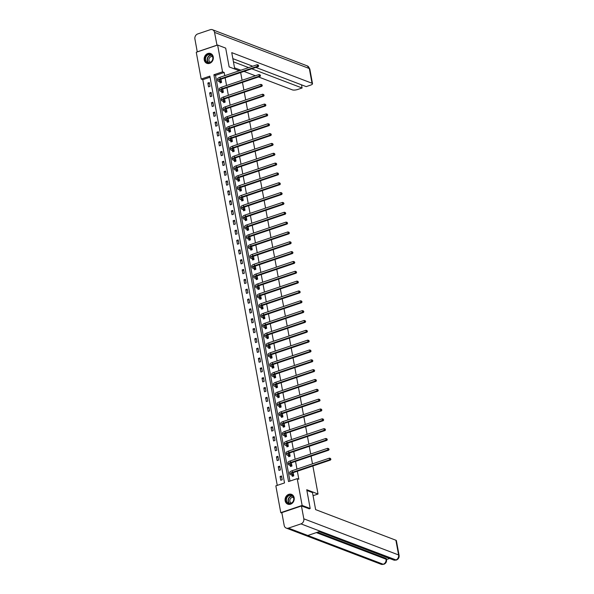 <?xml version="1.0" encoding="UTF-8"?>
<svg xmlns="http://www.w3.org/2000/svg" width="594" height="594" viewBox="0 0 594 594"><rect width="100%" height="100%" fill="white"/><g stroke="black" fill="none" stroke-linecap="round" stroke-linejoin="round"><path stroke-width="0.89" d="M213.246 56.905A5.235 4.492 110.9 0 1 211.613 62.095A5.235 4.492 110.9 0 1 206.875 63.32A5.235 4.492 110.9 0 1 204.239 59.949A5.235 4.492 110.9 0 1 205.873 54.752A5.235 4.492 110.9 0 1 210.61 53.534A5.235 4.492 110.9 0 1 213.246 56.905M294.156 497.75A5.235 4.492 110.9 0 1 292.523 502.94A5.235 4.492 110.9 0 1 287.786 504.158A5.235 4.492 110.9 0 1 285.15 500.787A5.235 4.492 110.9 0 1 286.783 495.596A5.235 4.492 110.9 0 1 291.52 494.371A5.235 4.492 110.9 0 1 294.156 497.75M281.912 513.09L280.769 512.652L275.846 485.855L284.511 482.929L209.845 76.129L201.188 79.054L196.265 52.257L217.634 45.047L222.55 71.837L213.892 74.762L288.55 481.563L297.208 478.638L302.131 505.435L280.769 512.652M210.046 77.22L202.799 79.67L277.257 485.372M202.799 79.67L201.188 79.054M240.667 72.55L242.085 80.264M242.471 82.38L243.889 90.095M244.275 92.219L245.693 99.933M246.087 102.057L247.498 109.771M247.891 111.887L249.302 119.602M249.695 121.725L251.114 129.44M251.5 131.564L252.918 139.278M253.304 141.402L254.722 149.109M255.108 151.232L256.526 158.947M256.912 161.071L258.331 168.785M258.717 170.909L260.135 178.616M260.528 180.739L261.939 188.454M262.333 190.577L263.743 198.292M264.137 200.416L265.555 208.123M265.941 210.246L267.359 217.961M267.746 220.084L269.164 227.799M269.55 229.923L270.968 237.637M271.354 239.753L272.772 247.468M273.158 249.591L274.577 257.306M274.97 259.43L276.381 267.144M276.774 269.26L278.185 276.975M278.579 279.098L279.997 286.813M280.383 288.936L281.801 296.651M282.187 298.767L283.605 306.482M283.991 308.605L285.41 316.32M285.796 318.443L287.214 326.158M287.6 328.274L289.018 335.989M289.412 338.112L290.822 345.827M291.216 347.95L292.627 355.665M293.02 357.781L294.438 365.496M294.824 367.619L296.243 375.334M296.629 377.457L298.047 385.172M298.433 387.288L299.851 395.003M300.237 397.126L301.655 404.841M302.042 406.964L303.46 414.679M303.853 416.802L305.264 424.51M305.658 426.633L307.068 434.348M307.462 436.471L308.88 444.186M309.266 446.309L310.684 454.016M311.07 456.14L312.489 463.855M312.875 465.978L318.02 494.022L313.06 495.693M282.209 479.774L281.511 475.987L280.071 476.477L280.769 480.264L282.209 479.774M280.405 469.936L279.707 466.156L278.267 466.639L278.957 470.426L280.405 469.936M278.601 460.105L277.903 456.318L276.462 456.808L277.153 460.588L278.601 460.105M276.797 450.267L276.099 446.48L274.658 446.97L275.349 450.757L276.797 450.267M274.985 440.429L274.294 436.649L272.854 437.132L273.544 440.919L274.985 440.429M273.181 430.598L272.49 426.811L271.042 427.301L271.74 431.081L273.181 430.598M271.376 420.76L270.686 416.973L269.238 417.463L269.936 421.25L271.376 420.76M269.572 410.922L268.882 407.142L267.434 407.625L268.132 411.412L269.572 410.922M267.768 401.091L267.07 397.304L265.629 397.794L266.327 401.574L267.768 401.091M265.964 391.253L265.266 387.466L263.825 387.956L264.516 391.743L265.964 391.253M264.159 381.415L263.461 377.636L262.021 378.118L262.711 381.905L264.159 381.415M262.355 371.584L261.657 367.797L260.217 368.287L260.907 372.067L262.355 371.584M260.543 361.746L259.853 357.959L258.412 358.449L259.103 362.229L260.543 361.746M258.739 351.908L258.048 348.129L256.601 348.611L257.299 352.398L258.739 351.908M256.935 342.07L256.244 338.29L254.796 338.78L255.494 342.56L256.935 342.07M255.13 332.239L254.44 328.452L252.992 328.942L253.69 332.722L255.13 332.239M253.326 322.401L252.628 318.622L251.188 319.104L251.886 322.891L253.326 322.401M251.522 312.563L250.824 308.783L249.383 309.274L250.074 313.053L251.522 312.563M249.718 302.732L249.02 298.945L247.579 299.435L248.27 303.215L249.718 302.732M247.913 292.894L247.215 289.115L245.775 289.597L246.465 293.384L247.913 292.894M246.102 283.056L245.411 279.277L243.971 279.767L244.661 283.546L246.102 283.056M244.297 273.225L243.607 269.438L242.159 269.928L242.857 273.708L244.297 273.225M242.493 263.387L241.803 259.608L240.355 260.09L241.053 263.877L242.493 263.387M240.689 253.549L239.998 249.77L238.55 250.26L239.248 254.039L240.689 253.549M238.885 243.718L238.187 239.931L236.746 240.422L237.444 244.201L238.885 243.718M237.08 233.88L236.382 230.101L234.942 230.583L235.632 234.37L237.08 233.88M235.276 224.042L234.578 220.263L233.138 220.745L233.828 224.532L235.276 224.042M233.472 214.211L232.774 210.424L231.333 210.915L232.024 214.694L233.472 214.211M231.66 204.373L230.969 200.586L229.529 201.076L230.22 204.863L231.66 204.373M229.856 194.535L229.165 190.756L227.717 191.238L228.415 195.025L229.856 194.535M228.051 184.704L227.361 180.918L225.913 181.408L226.611 185.187L228.051 184.704M226.247 174.866L225.557 171.079L224.109 171.569L224.807 175.356L226.247 174.866M224.443 165.028L223.745 161.249L222.304 161.731L223.002 165.518L224.443 165.028M222.639 155.197L221.941 151.411L220.5 151.901L221.191 155.68L222.639 155.197M220.834 145.359L220.136 141.572L218.696 142.063L219.386 145.849L220.834 145.359M219.03 135.521L218.332 131.742L216.892 132.224L217.582 136.011L219.03 135.521M217.226 125.69L216.528 121.904L215.087 122.394L215.778 126.173L217.226 125.69M215.414 115.852L214.724 112.066L213.276 112.556L213.974 116.342L215.414 115.852M213.61 106.014L212.919 102.235L211.471 102.717L212.169 106.504L213.61 106.014M211.806 96.176L211.115 92.397L209.667 92.887L210.365 96.666L211.806 96.176M210.001 86.345L209.303 82.559L207.863 83.049L208.561 86.828L210.001 86.345M297.208 478.638L298.819 479.254L297.349 471.22M296.955 469.104L295.545 461.389M295.151 459.266L293.74 451.551M293.347 449.428L291.936 441.713M291.543 439.59L290.124 431.883M289.738 429.759L288.32 422.044M287.934 419.921L286.516 412.206M286.13 410.083L284.712 402.376M284.326 400.252L282.907 392.537M282.514 390.414L281.103 382.699M280.71 380.576L279.299 372.869M278.905 370.745L277.495 363.031M277.101 360.907L275.683 353.192M275.297 351.069L273.879 343.362M273.492 341.238L272.074 333.524M271.688 331.4L270.27 323.685M269.884 321.562L268.466 313.847M268.072 311.731L266.661 304.017M266.268 301.893L264.857 294.178M264.464 292.055L263.053 284.34M262.659 282.224L261.241 274.51M260.855 272.386L259.437 264.672M259.051 262.548L257.633 254.833M257.247 252.717L255.828 245.003M255.442 242.879L254.024 235.165M253.631 233.041L252.22 225.326M251.826 223.21L250.416 215.496M250.022 213.372L248.611 205.658M248.218 203.534L246.8 195.82M246.413 193.703L244.995 185.989M244.609 183.865L243.191 176.151M242.805 174.027L241.387 166.313M241.001 164.189L239.582 156.482M239.196 154.358L237.778 146.644M237.385 144.52L235.974 136.806M235.58 134.682L234.17 126.975M233.776 124.851L232.358 117.137M231.972 115.013L230.554 107.299M230.168 105.175L228.749 97.468M228.363 95.344L226.945 87.63M226.559 85.506L225.141 77.792M224.755 75.668L224.161 72.453L215.503 75.379L289.961 481.088M292.122 475.334L292.315 476.358L293.755 475.876L293.161 472.638M290.317 465.503L290.511 466.528L291.951 466.038L291.357 462.8M288.513 455.665L288.706 456.689L290.147 456.199L289.553 452.97M286.709 445.827L286.895 446.851L288.342 446.369L287.748 443.131M284.905 435.996L285.09 437.021L286.538 436.531L285.944 433.293M283.1 426.158L283.286 427.183L284.734 426.692L284.14 423.463M281.296 416.32L281.482 417.344L282.922 416.862L282.328 413.624M279.492 406.489L279.677 407.514L281.118 407.024L280.524 403.786M277.68 396.651L277.873 397.676L279.314 397.186L278.72 393.948M275.876 386.813L276.069 387.837L277.509 387.355L276.915 384.118M274.072 376.982L274.265 378.007L275.705 377.517L275.111 374.279M272.267 367.144L272.453 368.169L273.901 367.679L273.307 364.441M270.463 357.306L270.649 358.331L272.097 357.84L271.503 354.611M268.659 347.475L268.844 348.492L270.292 348.01L269.698 344.772M266.854 337.637L267.04 338.662L268.481 338.172L267.887 334.934M265.05 327.799L265.236 328.824L266.676 328.334L266.082 325.104M263.239 317.968L263.432 318.985L264.872 318.503L264.278 315.266M261.434 308.13L261.627 309.155L263.068 308.665L262.474 305.427M259.63 298.292L259.823 299.317L261.263 298.827L260.669 295.597M257.826 288.461L258.011 289.478L259.459 288.996L258.865 285.759M256.021 278.623L256.207 279.648L257.655 279.158L257.061 275.92M254.217 268.785L254.403 269.81L255.851 269.32L255.257 266.09M252.413 258.954L252.599 259.972L254.039 259.489L253.445 256.252M250.609 249.116L250.794 250.141L252.235 249.651L251.641 246.413M248.797 239.278L248.99 240.303L250.43 239.813L249.836 236.583M246.993 229.447L247.186 230.465L248.626 229.982L248.032 226.745M245.188 219.609L245.381 220.634L246.822 220.144L246.228 216.907M243.384 209.771L243.57 210.796L245.018 210.306L244.424 207.076M241.58 199.933L241.765 200.958L243.213 200.475L242.619 197.238M239.776 190.102L239.961 191.127L241.409 190.637L240.815 187.4M237.971 180.264L238.157 181.289L239.597 180.799L239.003 177.569M236.167 170.426L236.353 171.451L237.793 170.968L237.199 167.731M234.363 160.595L234.548 161.62L235.989 161.13L235.395 157.893M232.551 150.757L232.744 151.782L234.184 151.292L233.591 148.062M230.747 140.919L230.94 141.944L232.38 141.461L231.786 138.224M228.942 131.088L229.128 132.113L230.576 131.623L229.982 128.386M227.138 121.25L227.324 122.275L228.772 121.785L228.178 118.548M225.334 111.412L225.52 112.437L226.967 111.954L226.373 108.717M223.53 101.581L223.715 102.606L225.156 102.116L224.562 98.879M221.725 91.743L221.911 92.768L223.351 92.278L222.757 89.041M219.921 81.905L220.107 82.93L221.547 82.44L220.953 79.21M318.02 494.022L306.742 489.716L310.187 508.509L309.08 508.88M310.187 508.509L302.131 505.435M239.263 70.768L229.136 66.907L225.69 48.121L217.634 45.047M224.161 72.453L222.55 71.837M215.503 75.379L213.892 74.762M281.719 477.108L280.071 476.477M279.915 467.27L278.267 466.639M278.111 457.432L276.462 456.808M276.307 447.601L274.658 446.97M274.502 437.763L272.854 437.132M272.691 427.925L271.042 427.301M270.886 418.094L269.238 417.463M269.082 408.256L267.434 407.625M267.278 398.418L265.629 397.794M265.473 388.587L263.825 387.956M263.669 378.749L262.021 378.118M261.865 368.911L260.217 368.287M260.061 359.08L258.412 358.449M258.249 349.242L256.601 348.611M256.445 339.404L254.796 338.78M254.64 329.573L252.992 328.942M252.836 319.735L251.188 319.104M251.032 309.897L249.383 309.274M249.228 300.067L247.579 299.435M247.423 290.228L245.775 289.597M245.619 280.39L243.971 279.767M243.807 270.56L242.159 269.928M242.003 260.721L240.355 260.09M240.199 250.883L238.55 250.26M238.394 241.053L236.746 240.422M236.59 231.214L234.942 230.583M234.786 221.376L233.138 220.745M232.982 211.538L231.333 210.915M231.177 201.708L229.529 201.076M229.366 191.869L227.717 191.238M227.561 182.031L225.913 181.408M225.757 172.201L224.109 171.569M223.953 162.362L222.304 161.731M222.149 152.524L220.5 151.901M220.344 142.694L218.696 142.063M218.54 132.856L216.892 132.224M216.736 123.017L215.087 122.394M214.924 113.187L213.276 112.556M213.12 103.349L211.471 102.717M211.316 93.51L209.667 92.887M209.511 83.68L207.863 83.049M293.25 473.114L292.515 472.906M293.451 474.732L292.018 474.183A3.356 0.995 -10.4 0 1 291.602 473.812A3.356 0.995 -10.4 0 1 293.288 472.594L330.502 460.023L329.7 459.719L292.486 472.289A5.034 1.492 169.6 0 0 289.954 474.116A5.034 1.492 169.6 0 0 290.57 474.673L292.01 475.222L293.57 474.851M292.924 476.158L292.01 475.222M330.606 459.08L330.487 458.449L330.606 459.08L329.7 459.719L329.41 458.137L292.196 470.708A5.034 1.492 169.6 0 0 289.664 472.542L289.954 474.116M329.41 458.137L330.487 458.449M330.925 459.207L330.502 460.023M292.894 496.101A4.529 3.891 110.9 0 1 292.538 502.39A4.529 3.891 110.9 0 1 286.924 502.635A4.529 3.891 110.9 0 1 287.288 496.339A4.529 3.891 110.9 0 1 292.894 496.101M287.31 502.45A4.195 3.601 -69.1 0 0 288.58 503.348A4.195 3.601 -69.1 0 0 293.035 501.522A4.195 3.601 -69.1 0 0 292.835 496.398A4.195 3.601 -69.1 0 0 291.565 495.507A4.195 3.601 -69.1 0 0 287.11 497.334A4.195 3.601 -69.1 0 0 287.31 502.45M293.495 497.534A2.985 2.562 -69.1 0 0 293.488 497.534A2.985 2.562 -69.1 0 0 290.317 498.834A2.985 2.562 -69.1 0 0 290.459 502.479A2.985 2.562 -69.1 0 0 291.364 503.118A2.985 2.562 -69.1 0 0 291.372 503.118M292.07 494.639A5.205 4.462 -69.1 0 0 291.765 494.505A5.205 4.462 -69.1 0 0 286.234 496.77A5.205 4.462 -69.1 0 0 286.486 503.118A5.205 4.462 -69.1 0 0 288.06 504.224A5.205 4.462 -69.1 0 0 288.372 504.328M211.984 55.257A4.529 3.891 110.9 0 1 211.627 61.553A4.529 3.891 110.9 0 1 206.014 61.791A4.529 3.891 110.9 0 1 206.378 55.494A4.529 3.891 110.9 0 1 211.984 55.257M206.4 61.613A4.195 3.601 -69.1 0 0 207.67 62.504A4.195 3.601 -69.1 0 0 212.125 60.677A4.195 3.601 -69.1 0 0 211.924 55.561A4.195 3.601 -69.1 0 0 210.655 54.663A4.195 3.601 -69.1 0 0 206.2 56.497A4.195 3.601 -69.1 0 0 206.4 61.613M212.585 56.697A2.985 2.562 -69.1 0 0 212.578 56.69A2.985 2.562 -69.1 0 0 209.407 57.997A2.985 2.562 -69.1 0 0 209.548 61.635A2.985 2.562 -69.1 0 0 210.454 62.273A2.985 2.562 -69.1 0 0 210.462 62.273M211.16 53.794A5.205 4.462 -69.1 0 0 210.855 53.66A5.205 4.462 -69.1 0 0 205.324 55.933A5.205 4.462 -69.1 0 0 205.576 62.273A5.205 4.462 -69.1 0 0 207.15 63.387A5.205 4.462 -69.1 0 0 207.462 63.491M306.875 490.451L312.496 492.597L315.622 509.615L395.894 540.236A4.024 1.195 -10.4 0 1 396.391 540.681L399.094 555.397A4.024 1.195 -10.4 0 0 398.596 554.959L395.894 540.236M288.446 528.118L307.789 535.491L320.315 531.259L300.972 523.886L288.446 528.118A4.128 3.542 -69.1 0 1 286.263 528.096A4.128 3.542 -69.1 0 1 284.184 525.438L281.831 512.607L301.455 505.977L309.318 508.798M300.972 523.886A4.128 3.542 -69.1 0 0 303.816 518.807L301.455 505.977M386.516 559.526L389.605 558.479M317.426 532.239L385.885 558.345A4.024 1.195 -10.4 0 1 386.382 558.791L386.538 559.645L386.041 559.199L385.885 558.345M320.315 531.259L396.354 560.068L393.607 560.001A4.128 3.542 -69.1 0 0 395.76 560.031A4.128 3.542 -69.1 0 0 398.596 554.959L303.816 518.807M316.327 532.61L386.041 559.199A4.128 3.542 -69.1 0 1 383.227 564.263L381.044 564.248A4.128 3.542 -69.1 0 0 383.227 564.263L307.789 535.491M234.756 69.053L231.749 52.636L312.021 83.249L309.318 68.533L214.538 32.38L217.01 45.255M234.533 67.813L240.86 70.226M243.993 71.421L255.383 75.765M258.516 76.96L292.389 89.88A4.024 1.195 169.6 0 0 297.787 89.449L302.094 87.994L251.759 68.8M233.427 61.806L248.626 67.605M214.538 32.38A4.128 3.542 -69.1 0 0 212.459 29.722A4.128 3.542 -69.1 0 0 210.276 29.7L197.743 33.932A4.128 3.542 -69.1 0 0 194.906 39.011L197.26 51.841L216.892 45.211M255.858 67.419L306.192 86.613L310.491 85.157A4.024 1.195 169.6 0 0 312.518 83.695A4.024 1.195 169.6 0 0 312.021 83.249M301.507 84.831L302.094 87.994M252.725 66.224L232.848 58.635M291.446 463.275L290.711 463.068M291.647 464.894L290.214 464.345A3.356 0.995 -10.4 0 1 289.798 463.981A3.356 0.995 -10.4 0 1 291.483 462.756L328.697 450.185L327.888 449.881L290.681 462.451A5.034 1.492 169.6 0 0 288.142 464.278A5.034 1.492 169.6 0 0 288.766 464.835L290.206 465.384L291.765 465.013M291.119 466.32L290.206 465.384M328.794 449.25L328.682 448.619L328.794 449.25L327.888 449.881L327.598 448.307L290.392 460.877A5.034 1.492 169.6 0 0 287.86 462.704L288.142 464.278M327.598 448.307L328.682 448.619M329.121 449.368L328.697 450.185M289.642 453.445L288.907 453.237M289.842 455.056L288.409 454.514A3.356 0.995 -10.4 0 1 287.993 454.143A3.356 0.995 -10.4 0 1 289.679 452.925L326.893 440.354L326.084 440.043L288.877 452.613A5.034 1.492 169.6 0 0 286.338 454.447A5.034 1.492 169.6 0 0 286.961 454.997L288.402 455.546L289.961 455.175M289.315 456.482L288.402 455.546M326.99 439.411L326.878 438.78L326.99 439.411L326.084 440.043L325.794 438.469L288.587 451.039A5.034 1.492 169.6 0 0 286.048 452.866L286.338 454.447M325.794 438.469L326.878 438.78M327.316 439.53L326.893 440.354M287.838 443.607L287.095 443.399M288.038 445.225L286.598 444.676A3.356 0.995 -10.4 0 1 286.189 444.305A3.356 0.995 -10.4 0 1 287.875 443.087L325.089 430.516L324.279 430.212L287.073 442.775A5.034 1.492 169.6 0 0 284.533 444.609A5.034 1.492 169.6 0 0 285.157 445.166L286.59 445.708L288.149 445.344M287.511 446.643L286.59 445.708M325.185 429.573L325.074 428.942L325.185 429.573L324.279 430.212L323.99 428.63L286.783 441.201A5.034 1.492 169.6 0 0 284.244 443.035L284.533 444.609M323.99 428.63L325.074 428.942M325.512 429.7L325.089 430.516M286.026 433.769L285.291 433.561M286.234 435.387L284.793 434.838A3.356 0.995 -10.4 0 1 284.377 434.474A3.356 0.995 -10.4 0 1 286.07 433.249L323.284 420.678L322.475 420.374L285.261 432.944A5.034 1.492 169.6 0 0 282.729 434.771A5.034 1.492 169.6 0 0 283.353 435.328L284.786 435.877L286.345 435.506M285.707 436.813L284.786 435.877M323.381 419.743L323.262 419.112L323.381 419.743L322.475 420.374L322.186 418.8L284.972 431.37A5.034 1.492 169.6 0 0 282.44 433.197L282.729 434.771M322.186 418.8L323.262 419.112M323.7 419.861L323.284 420.678M284.222 423.938L283.487 423.73M284.429 425.549L282.989 425.007A3.356 0.995 -10.4 0 1 282.573 424.636A3.356 0.995 -10.4 0 1 284.266 423.418L321.473 410.848L320.671 410.536L283.457 423.106A5.034 1.492 169.6 0 0 280.925 424.94A5.034 1.492 169.6 0 0 281.549 425.49L282.982 426.039L284.541 425.668M283.895 426.975L282.982 426.039M321.577 409.905L321.458 409.273L321.577 409.905L320.671 410.536L320.381 408.962L283.167 421.532A5.034 1.492 169.6 0 0 280.635 423.359L280.925 424.94M320.381 408.962L321.458 409.273M321.896 410.023L321.473 410.848M282.417 414.1L281.682 413.892M282.625 415.718L281.185 415.169A3.356 0.995 -10.4 0 1 280.769 414.798A3.356 0.995 -10.4 0 1 282.462 413.58L319.669 401.009L318.867 400.705L281.653 413.268A5.034 1.492 169.6 0 0 279.121 415.102A5.034 1.492 169.6 0 0 279.744 415.659L281.177 416.201L282.737 415.837M282.091 417.137L281.177 416.201M319.772 400.066L319.654 399.435L319.772 400.066L318.867 400.705L318.577 399.123L281.363 411.694A5.034 1.492 169.6 0 0 278.831 413.528L279.121 415.102M318.577 399.123L319.654 399.435M320.092 400.193L319.669 401.009M280.613 404.262L279.878 404.054M280.814 405.88L279.38 405.331A3.356 0.995 -10.4 0 1 278.965 404.967A3.356 0.995 -10.4 0 1 280.658 403.742L317.864 391.171L317.062 390.867L279.848 403.437A5.034 1.492 169.6 0 0 277.316 405.264A5.034 1.492 169.6 0 0 277.94 405.821L279.373 406.37L280.932 405.999M280.286 407.306L279.373 406.37M317.968 390.228L317.849 389.605L317.968 390.228L317.062 390.867L316.773 389.293L279.559 401.856A5.034 1.492 169.6 0 0 277.027 403.69L277.316 405.264M316.773 389.293L317.849 389.605M318.287 390.355L317.864 391.171M278.809 394.431L278.074 394.223M279.009 396.042L277.576 395.5A3.356 0.995 -10.4 0 1 277.16 395.129A3.356 0.995 -10.4 0 1 278.846 393.904L316.06 381.341L315.258 381.029L278.044 393.599A5.034 1.492 169.6 0 0 275.512 395.433A5.034 1.492 169.6 0 0 276.128 395.983L277.569 396.532L279.128 396.161M278.482 397.468L277.569 396.532M316.164 380.398L316.045 379.766L316.164 380.398L315.258 381.029L314.969 379.455L277.754 392.025A5.034 1.492 169.6 0 0 275.222 393.852L275.512 395.433M314.969 379.455L316.045 379.766M316.483 380.516L316.06 381.341M277.004 384.593L276.269 384.385M277.205 386.211L275.772 385.662A3.356 0.995 -10.4 0 1 275.356 385.291A3.356 0.995 -10.4 0 1 277.042 384.073L314.256 371.502L313.446 371.198L276.24 383.761A5.034 1.492 169.6 0 0 273.7 385.595A5.034 1.492 169.6 0 0 274.324 386.152L275.764 386.694L277.324 386.33M276.678 387.63L275.764 386.694M314.352 370.559L314.241 369.928L314.352 370.559L313.446 371.198L313.157 369.617L275.95 382.187A5.034 1.492 169.6 0 0 273.418 384.021L273.7 385.595M313.157 369.617L314.241 369.928M314.679 370.686L314.256 371.502M275.2 374.755L274.465 374.547M275.401 376.373L273.968 375.824A3.356 0.995 -10.4 0 1 273.552 375.46A3.356 0.995 -10.4 0 1 275.237 374.235L312.451 361.664L311.642 361.36L274.435 373.93A5.034 1.492 169.6 0 0 271.896 375.757A5.034 1.492 169.6 0 0 272.52 376.314L273.96 376.863L275.519 376.492M274.874 377.799L273.96 376.863M312.548 360.721L312.437 360.098L312.548 360.721L311.642 361.36L311.353 359.786L274.146 372.349A5.034 1.492 169.6 0 0 271.607 374.183L271.896 375.757M311.353 359.786L312.437 360.098M312.875 360.848L312.451 361.664M273.396 364.924L272.653 364.716M273.596 366.535L272.156 365.993A3.356 0.995 -10.4 0 1 271.748 365.622A3.356 0.995 -10.4 0 1 273.433 364.397L310.647 351.834L309.838 351.522L272.631 364.092A5.034 1.492 169.6 0 0 270.092 365.926A5.034 1.492 169.6 0 0 270.716 366.476L272.156 367.025L273.715 366.654M273.069 367.961L272.156 367.025M310.744 350.891L310.632 350.26L310.744 350.891L309.838 351.522L309.548 349.948L272.342 362.518A5.034 1.492 169.6 0 0 269.802 364.345L270.092 365.926M309.548 349.948L310.632 350.26M311.07 351.009L310.647 351.834M271.584 355.086L270.849 354.878M271.792 356.704L270.352 356.155A3.356 0.995 -10.4 0 1 269.936 355.784A3.356 0.995 -10.4 0 1 271.629 354.566L308.843 341.996L308.034 341.684L270.819 354.254A5.034 1.492 169.6 0 0 268.288 356.088A5.034 1.492 169.6 0 0 268.911 356.645L270.344 357.187L271.904 356.823M271.265 358.123L270.344 357.187M308.939 341.053L308.821 340.421L308.939 341.053L308.034 341.684L307.744 340.11L270.53 352.68A5.034 1.492 169.6 0 0 267.998 354.514L268.288 356.088M307.744 340.11L308.821 340.421M309.259 341.179L308.843 341.996M269.78 345.248L269.045 345.04M269.988 346.866L268.547 346.317A3.356 0.995 -10.4 0 1 268.132 345.946A3.356 0.995 -10.4 0 1 269.825 344.728L307.031 332.157L306.229 331.853L269.015 344.423A5.034 1.492 169.6 0 0 266.483 346.25A5.034 1.492 169.6 0 0 267.107 346.807L268.54 347.356L270.099 346.985M269.453 348.292L268.54 347.356M307.135 331.214L307.016 330.583L307.135 331.214L306.229 331.853L305.94 330.279L268.726 342.842A5.034 1.492 169.6 0 0 266.194 344.676L266.483 346.25M305.94 330.279L307.016 330.583M307.454 331.341L307.031 332.157M267.976 335.41L267.241 335.209M268.184 337.028L266.743 336.486A3.356 0.995 -10.4 0 1 266.327 336.115A3.356 0.995 -10.4 0 1 268.02 334.89L305.227 322.327L304.425 322.015L267.211 334.585A5.034 1.492 169.6 0 0 264.679 336.419A5.034 1.492 169.6 0 0 265.303 336.969L266.736 337.518L268.295 337.147M267.649 338.454L266.736 337.518M305.331 321.384L305.212 320.753L305.331 321.384L304.425 322.015L304.135 320.441L266.921 333.011A5.034 1.492 169.6 0 0 264.389 334.838L264.679 336.419M304.135 320.441L305.212 320.753M305.65 321.502L305.227 322.327M266.171 325.579L265.436 325.371M266.372 327.197L264.939 326.648A3.356 0.995 -10.4 0 1 264.523 326.277A3.356 0.995 -10.4 0 1 266.216 325.059L303.423 312.489L302.621 312.177L265.407 324.747A5.034 1.492 169.6 0 0 262.875 326.581A5.034 1.492 169.6 0 0 263.498 327.138L264.931 327.68L266.491 327.316M265.845 328.616L264.931 327.68M303.527 311.546L303.408 310.914L303.527 311.546L302.621 312.177L302.331 310.603L265.117 323.173A5.034 1.492 169.6 0 0 262.585 325.007L262.875 326.581M302.331 310.603L303.408 310.914M303.846 311.672L303.423 312.489M264.367 315.741L263.632 315.533M264.568 317.359L263.135 316.81A3.356 0.995 -10.4 0 1 262.719 316.439A3.356 0.995 -10.4 0 1 264.404 315.221L301.618 302.65L300.816 302.346L263.602 314.917A5.034 1.492 169.6 0 0 261.07 316.743A5.034 1.492 169.6 0 0 261.687 317.3L263.127 317.849L264.686 317.478M264.04 318.785L263.127 317.849M301.722 301.707L301.603 301.076L301.722 301.707L300.816 302.346L300.527 300.764L263.313 313.335A5.034 1.492 169.6 0 0 260.781 315.169L261.07 316.743M300.527 300.764L301.603 301.076M302.042 301.834L301.618 302.65M262.563 305.903L261.828 305.702M262.763 307.521L261.33 306.979A3.356 0.995 -10.4 0 1 260.914 306.608A3.356 0.995 -10.4 0 1 262.6 305.383L299.814 292.82L299.005 292.508L261.798 305.078A5.034 1.492 169.6 0 0 259.266 306.912A5.034 1.492 169.6 0 0 259.882 307.462L261.323 308.011L262.882 307.64M262.236 308.947L261.323 308.011M299.911 291.877L299.799 291.246L299.911 291.877L299.005 292.508L298.715 290.934L261.509 303.504A5.034 1.492 169.6 0 0 258.977 305.331L259.266 306.912M298.715 290.934L299.799 291.246M300.237 291.996L299.814 292.82M260.759 296.072L260.024 295.864M260.959 297.691L259.526 297.141A3.356 0.995 -10.4 0 1 259.11 296.77A3.356 0.995 -10.4 0 1 260.796 295.552L298.01 282.982L297.2 282.67L259.994 295.24A5.034 1.492 169.6 0 0 257.454 297.074A5.034 1.492 169.6 0 0 258.078 297.624L259.519 298.173L261.078 297.809M260.432 299.109L259.519 298.173M298.106 282.039L297.995 281.408L298.106 282.039L297.2 282.67L296.911 281.096L259.704 293.666A5.034 1.492 169.6 0 0 257.165 295.5L257.454 297.074M296.911 281.096L297.995 281.408M298.433 282.165L298.01 282.982M258.954 286.234L258.212 286.026M259.155 287.852L257.714 287.303A3.356 0.995 -10.4 0 1 257.306 286.932A3.356 0.995 -10.4 0 1 258.991 285.714L296.206 273.143L295.396 272.839L258.19 285.41A5.034 1.492 169.6 0 0 255.65 287.236A5.034 1.492 169.6 0 0 256.274 287.793L257.714 288.342L259.274 287.971M258.628 289.278L257.714 288.342M296.302 272.201L296.191 271.569L296.302 272.201L295.396 272.839L295.107 271.258L257.9 283.828A5.034 1.492 169.6 0 0 255.361 285.662L255.65 287.236M295.107 271.258L296.191 271.569M296.629 272.327L296.206 273.143M257.143 276.396L256.408 276.195M257.351 278.014L255.91 277.465A3.356 0.995 -10.4 0 1 255.494 277.101A3.356 0.995 -10.4 0 1 257.187 275.876L294.401 263.305L293.592 263.001L256.378 275.571A5.034 1.492 169.6 0 0 253.846 277.405A5.034 1.492 169.6 0 0 254.47 277.955L255.903 278.504L257.462 278.133M256.823 279.44L255.903 278.504M294.498 262.37L294.379 261.739L294.498 262.37L293.592 263.001L293.302 261.427L256.088 273.997A5.034 1.492 169.6 0 0 253.556 275.824L253.846 277.405M293.302 261.427L294.379 261.739M294.817 262.489L294.401 263.305M255.338 266.565L254.603 266.357M255.546 268.184L254.106 267.634A3.356 0.995 -10.4 0 1 253.69 267.263A3.356 0.995 -10.4 0 1 255.383 266.045L292.59 253.475L291.788 253.163L254.574 265.733A5.034 1.492 169.6 0 0 252.042 267.567A5.034 1.492 169.6 0 0 252.665 268.117L254.098 268.666L255.658 268.302M255.012 269.602L254.098 268.666M292.694 252.532L292.575 251.901L292.694 252.532L291.788 253.163L291.498 251.589L254.284 264.159A5.034 1.492 169.6 0 0 251.752 265.993L252.042 267.567M291.498 251.589L292.575 251.901M293.013 252.658L292.59 253.475M253.534 256.727L252.799 256.519M253.742 258.345L252.302 257.796A3.356 0.995 -10.4 0 1 251.886 257.425A3.356 0.995 -10.4 0 1 253.579 256.207L290.785 243.637L289.983 243.332L252.769 255.903A5.034 1.492 169.6 0 0 250.237 257.729A5.034 1.492 169.6 0 0 250.861 258.286L252.294 258.836L253.853 258.464M253.207 259.771L252.294 258.836M290.889 242.694L290.77 242.062L290.889 242.694L289.983 243.332L289.694 241.751L252.48 254.321A5.034 1.492 169.6 0 0 249.948 256.155L250.237 257.729M289.694 241.751L290.77 242.062M291.209 242.82L290.785 243.637M251.73 246.889L250.995 246.688M251.93 248.507L250.497 247.958A3.356 0.995 -10.4 0 1 250.081 247.594A3.356 0.995 -10.4 0 1 251.774 246.369L288.981 233.798L288.179 233.494L250.965 246.065A5.034 1.492 169.6 0 0 248.433 247.898A5.034 1.492 169.6 0 0 249.057 248.448L250.49 248.997L252.049 248.626M251.403 249.933L250.49 248.997M289.085 232.863L288.966 232.232L289.085 232.863L288.179 233.494L287.89 231.92L250.675 244.49A5.034 1.492 169.6 0 0 248.144 246.317L248.433 247.898M287.89 231.92L288.966 232.232M289.404 232.982L288.981 233.798M249.926 237.058L249.19 236.85M250.126 238.677L248.693 238.127A3.356 0.995 -10.4 0 1 248.277 237.756A3.356 0.995 -10.4 0 1 249.97 236.538L287.177 223.968L286.375 223.656L249.161 236.226A5.034 1.492 169.6 0 0 246.629 238.06A5.034 1.492 169.6 0 0 247.245 238.61L248.686 239.159L250.245 238.795M249.599 240.095L248.686 239.159M287.281 223.025L287.162 222.394L287.281 223.025L286.375 223.656L286.085 222.082L248.871 234.652A5.034 1.492 169.6 0 0 246.339 236.486L246.629 238.06M286.085 222.082L287.162 222.394M287.6 223.151L287.177 223.968M248.121 227.22L247.386 227.012M248.322 228.839L246.889 228.289A3.356 0.995 -10.4 0 1 246.473 227.918A3.356 0.995 -10.4 0 1 248.158 226.7L285.372 214.13L284.563 213.825L247.356 226.396A5.034 1.492 169.6 0 0 244.825 228.222A5.034 1.492 169.6 0 0 245.441 228.779L246.881 229.329L248.441 228.957M247.795 230.264L246.881 229.329M285.469 213.187L285.358 212.555L285.469 213.187L284.563 213.825L284.274 212.244L247.067 224.814A5.034 1.492 169.6 0 0 244.535 226.648L244.825 228.222M284.274 212.244L285.358 212.555M285.796 213.313L285.372 214.13M246.317 217.382L245.582 217.181M246.517 219L245.084 218.451A3.356 0.995 -10.4 0 1 244.669 218.087A3.356 0.995 -10.4 0 1 246.354 216.862L283.568 204.291L282.759 203.987L245.552 216.558A5.034 1.492 169.6 0 0 243.013 218.384A5.034 1.492 169.6 0 0 243.637 218.941L245.077 219.49L246.636 219.119M245.99 220.426L245.077 219.49M283.665 203.356L283.553 202.725L283.665 203.356L282.759 203.987L282.469 202.413L245.263 214.983A5.034 1.492 169.6 0 0 242.723 216.81L243.013 218.384M282.469 202.413L283.553 202.725M283.991 203.475L283.568 204.291M244.513 207.551L243.77 207.343M244.713 209.17L243.273 208.62A3.356 0.995 -10.4 0 1 242.864 208.249A3.356 0.995 -10.4 0 1 244.55 207.031L281.764 194.461L280.955 194.149L243.748 206.719A5.034 1.492 169.6 0 0 241.209 208.553A5.034 1.492 169.6 0 0 241.832 209.103L243.273 209.652L244.832 209.281M244.186 210.588L243.273 209.652M281.86 193.518L281.749 192.887L281.86 193.518L280.955 194.149L280.665 192.575L243.458 205.145A5.034 1.492 169.6 0 0 240.919 206.979L241.209 208.553M280.665 192.575L281.749 192.887M282.187 193.637L281.764 194.461M242.701 197.713L241.966 197.505M242.909 199.332L241.468 198.782A3.356 0.995 -10.4 0 1 241.053 198.411A3.356 0.995 -10.4 0 1 242.746 197.193L279.96 184.623L279.15 184.318L241.936 196.889A5.034 1.492 169.6 0 0 239.404 198.715A5.034 1.492 169.6 0 0 240.028 199.272L241.461 199.822L243.02 199.45M242.382 200.757L241.461 199.822M280.056 183.68L279.937 183.049L280.056 183.68L279.15 184.318L278.861 182.737L241.647 195.307A5.034 1.492 169.6 0 0 239.115 197.141L239.404 198.715M278.861 182.737L279.937 183.049M280.375 183.806L279.96 184.623M240.897 187.875L240.162 187.667M241.105 189.493L239.664 188.944A3.356 0.995 -10.4 0 1 239.248 188.58A3.356 0.995 -10.4 0 1 240.941 187.355L278.155 174.785L277.346 174.48L240.132 187.051A5.034 1.492 169.6 0 0 237.6 188.877A5.034 1.492 169.6 0 0 238.224 189.434L239.657 189.983L241.216 189.612M240.57 190.919L239.657 189.983M278.252 173.849L278.133 173.218L278.252 173.849L277.346 174.48L277.056 172.906L239.842 185.477A5.034 1.492 169.6 0 0 237.31 187.303L237.6 188.877M277.056 172.906L278.133 173.218M278.571 173.968L278.155 174.785M239.092 178.044L238.357 177.836M239.3 179.655L237.86 179.113A3.356 0.995 -10.4 0 1 237.444 178.742A3.356 0.995 -10.4 0 1 239.137 177.524L276.344 164.954L275.542 164.642L238.328 177.212A5.034 1.492 169.6 0 0 235.796 179.046A5.034 1.492 169.6 0 0 236.419 179.596L237.852 180.145L239.412 179.774M238.766 181.081L237.852 180.145M276.448 164.011L276.329 163.38L276.448 164.011L275.542 164.642L275.252 163.068L238.038 175.638A5.034 1.492 169.6 0 0 235.506 177.465L235.796 179.046M275.252 163.068L276.329 163.38M276.767 164.13L276.344 164.954M237.288 168.206L236.553 167.998M237.489 169.825L236.056 169.275A3.356 0.995 -10.4 0 1 235.64 168.904A3.356 0.995 -10.4 0 1 237.333 167.686L274.539 155.116L273.737 154.811L236.523 167.374A5.034 1.492 169.6 0 0 233.991 169.208A5.034 1.492 169.6 0 0 234.615 169.765L236.048 170.307L237.607 169.943M236.961 171.243L236.048 170.307M274.643 154.173L274.525 153.542L274.643 154.173L273.737 154.811L273.448 153.23L236.234 165.8A5.034 1.492 169.6 0 0 233.702 167.634L233.991 169.208M273.448 153.23L274.525 153.542M274.963 154.299L274.539 155.116M235.484 158.368L234.749 158.16M235.684 159.986L234.251 159.437A3.356 0.995 -10.4 0 1 233.836 159.073A3.356 0.995 -10.4 0 1 235.528 157.848L272.735 145.278L271.933 144.973L234.719 157.544A5.034 1.492 169.6 0 0 232.187 159.37A5.034 1.492 169.6 0 0 232.803 159.927L234.244 160.477L235.803 160.105M235.157 161.412L234.244 160.477M272.839 144.342L272.72 143.711L272.839 144.342L271.933 144.973L271.644 143.399L234.43 155.97A5.034 1.492 169.6 0 0 231.898 157.796L232.187 159.37M271.644 143.399L272.72 143.711M273.158 144.461L272.735 145.278M233.68 148.537L232.945 148.329M233.88 150.148L232.447 149.606A3.356 0.995 -10.4 0 1 232.031 149.235A3.356 0.995 -10.4 0 1 233.717 148.017L270.931 135.447L270.122 135.135L232.915 147.706A5.034 1.492 169.6 0 0 230.383 149.54A5.034 1.492 169.6 0 0 230.999 150.089L232.44 150.638L233.999 150.267M233.353 151.574L232.44 150.638M271.027 134.504L270.916 133.873L271.027 134.504L270.122 135.135L269.832 133.561L232.625 146.131A5.034 1.492 169.6 0 0 230.093 147.958L230.383 149.54M269.832 133.561L270.916 133.873M271.354 134.623L270.931 135.447M231.875 138.699L231.14 138.491M232.076 140.318L230.643 139.768A3.356 0.995 -10.4 0 1 230.227 139.397A3.356 0.995 -10.4 0 1 231.912 138.179L269.127 125.609L268.317 125.304L231.111 137.867A5.034 1.492 169.6 0 0 228.571 139.701A5.034 1.492 169.6 0 0 229.195 140.258L230.635 140.8L232.195 140.436M231.549 141.736L230.635 140.8M269.223 124.666L269.112 124.035L269.223 124.666L268.317 125.304L268.028 123.723L230.821 136.293A5.034 1.492 169.6 0 0 228.282 138.127L228.571 139.701M268.028 123.723L269.112 124.035M269.55 124.792L269.127 125.609M230.071 128.861L229.329 128.653M230.272 130.48L228.831 129.93A3.356 0.995 -10.4 0 1 228.423 129.566A3.356 0.995 -10.4 0 1 230.108 128.341L267.322 115.771L266.513 115.466L229.306 128.037A5.034 1.492 169.6 0 0 226.767 129.863A5.034 1.492 169.6 0 0 227.391 130.42L228.831 130.97L230.39 130.598M229.744 131.905L228.831 130.97M267.419 114.828L267.307 114.204L267.419 114.828L266.513 115.466L266.223 113.892L229.017 126.455A5.034 1.492 169.6 0 0 226.477 128.289L226.767 129.863M266.223 113.892L267.307 114.204M267.746 114.954L267.322 115.771M228.259 119.03L227.524 118.822M228.467 120.641L227.027 120.099A3.356 0.995 -10.4 0 1 226.611 119.728A3.356 0.995 -10.4 0 1 228.304 118.503L265.518 105.94L264.709 105.628L227.495 118.199A5.034 1.492 169.6 0 0 224.963 120.033A5.034 1.492 169.6 0 0 225.586 120.582L227.019 121.131L228.579 120.76M227.94 122.067L227.019 121.131M265.615 104.997L265.496 104.366L265.615 104.997L264.709 105.628L264.419 104.054L227.212 116.624A5.034 1.492 169.6 0 0 224.673 118.451L224.963 120.033M264.419 104.054L265.496 104.366M265.934 105.116L265.518 105.94M226.455 109.192L225.72 108.984M226.663 110.811L225.223 110.261A3.356 0.995 -10.4 0 1 224.807 109.89A3.356 0.995 -10.4 0 1 226.5 108.672L263.714 96.102L262.904 95.797L225.69 108.36A5.034 1.492 169.6 0 0 223.158 110.194A5.034 1.492 169.6 0 0 223.782 110.751L225.215 111.293L226.774 110.93M226.128 112.229L225.215 111.293M263.81 95.159L263.691 94.528L263.81 95.159L262.904 95.797L262.615 94.216L225.401 106.786A5.034 1.492 169.6 0 0 222.869 108.62L223.158 110.194M262.615 94.216L263.691 94.528M264.13 95.285L263.714 96.102M224.651 99.354L223.916 99.146M224.859 100.973L223.418 100.423A3.356 0.995 -10.4 0 1 223.002 100.059A3.356 0.995 -10.4 0 1 224.695 98.834L261.902 86.264L261.1 85.959L223.886 98.53A5.034 1.492 169.6 0 0 221.354 100.356A5.034 1.492 169.6 0 0 221.978 100.913L223.411 101.463L224.97 101.091M224.324 102.398L223.411 101.463M262.006 85.321L261.887 84.697L262.006 85.321L261.1 85.959L260.811 84.385L223.596 96.948A5.034 1.492 169.6 0 0 221.065 98.782L221.354 100.356M260.811 84.385L261.887 84.697M262.325 85.447L261.902 86.264M222.847 89.523L222.111 89.315M223.047 91.134L221.614 90.592A3.356 0.995 -10.4 0 1 221.198 90.221A3.356 0.995 -10.4 0 1 222.891 88.996L260.098 76.433L259.296 76.121L222.082 88.692A5.034 1.492 169.6 0 0 219.55 90.526A5.034 1.492 169.6 0 0 220.174 91.075L221.607 91.625L223.166 91.253M222.52 92.56L221.607 91.625M260.202 75.49L260.083 74.859L260.202 75.49L259.296 76.121L259.006 74.547L221.792 87.118A5.034 1.492 169.6 0 0 219.26 88.944L219.55 90.526M259.006 74.547L260.083 74.859M260.521 75.609L260.098 76.433M221.042 79.685L220.307 79.477M221.243 81.304L219.81 80.754A3.356 0.995 -10.4 0 1 219.394 80.383A3.356 0.995 -10.4 0 1 221.087 79.165L258.293 66.595L257.492 66.283L220.277 78.854A5.034 1.492 169.6 0 0 217.746 80.687A5.034 1.492 169.6 0 0 218.362 81.244L219.802 81.786L221.362 81.423M220.716 82.722L219.802 81.786M258.397 65.652L258.279 65.021L258.397 65.652L257.492 66.283L257.202 64.709L219.988 77.279A5.034 1.492 169.6 0 0 217.456 79.113L217.746 80.687M257.202 64.709L258.279 65.021M258.717 65.778L258.293 66.595M292.018 474.183L291.854 473.321M292.486 472.289L292.196 470.708M289.464 503.541A4.195 3.601 110.9 0 1 288.988 503.096A4.195 3.601 110.9 0 1 288.536 498.44A4.195 3.601 110.9 0 1 292.359 495.953M292.597 496.153A4.061 3.482 -69.1 0 0 288.825 498.5A4.061 3.482 -69.1 0 0 289.241 503.059A4.061 3.482 -69.1 0 0 289.783 503.549M208.553 62.704A4.195 3.601 110.9 0 1 208.078 62.251A4.195 3.601 110.9 0 1 207.625 57.596A4.195 3.601 110.9 0 1 211.449 55.108M211.694 55.316A4.061 3.482 -69.1 0 0 207.915 57.663A4.061 3.482 -69.1 0 0 208.331 62.214A4.061 3.482 -69.1 0 0 208.873 62.712M312.518 83.695L309.816 68.971A4.024 1.195 -10.4 0 0 309.318 68.533A4.128 3.542 -69.1 0 0 307.239 65.875L212.459 29.722M290.214 464.345L290.05 463.483M290.681 462.451L290.392 460.877M288.409 454.514L288.246 453.653M288.877 452.613L288.587 451.039M286.598 444.676L286.442 443.815M287.073 442.775L286.783 441.201M284.793 434.838L284.637 433.976M285.261 432.944L284.972 431.37M282.989 425.007L282.833 424.146M283.457 423.106L283.167 421.532M281.185 415.169L281.029 414.308M281.653 413.268L281.363 411.694M279.38 405.331L279.225 404.469M279.848 403.437L279.559 401.856M277.576 395.5L277.413 394.639M278.044 393.599L277.754 392.025M275.772 385.662L275.609 384.801M276.24 383.761L275.95 382.187M273.968 375.824L273.804 374.963M274.435 373.93L274.146 372.349M272.156 365.993L272 365.132M272.631 364.092L272.342 362.518M270.352 356.155L270.196 355.294M270.819 354.254L270.53 352.68M268.547 346.317L268.391 345.456M269.015 344.423L268.726 342.842M266.743 336.486L266.587 335.625M267.211 334.585L266.921 333.011M264.939 326.648L264.783 325.787M265.407 324.747L265.117 323.173M263.135 316.81L262.971 315.949M263.602 314.917L263.313 313.335M261.33 306.979L261.167 306.11M261.798 305.078L261.509 303.504M259.526 297.141L259.363 296.28M259.994 295.24L259.704 293.666M257.714 287.303L257.558 286.442M258.19 285.41L257.9 283.828M255.91 277.465L255.754 276.604M256.378 275.571L256.088 273.997M254.106 267.634L253.95 266.773M254.574 265.733L254.284 264.159M252.302 257.796L252.146 256.935M252.769 255.903L252.48 254.321M250.497 247.958L250.341 247.097M250.965 246.065L250.675 244.49M248.693 238.127L248.537 237.266M249.161 236.226L248.871 234.652M246.889 228.289L246.725 227.428M247.356 226.396L247.067 224.814M245.084 218.451L244.921 217.59M245.552 216.558L245.263 214.983M243.273 208.62L243.117 207.759M243.748 206.719L243.458 205.145M241.468 198.782L241.313 197.921M241.936 196.889L241.647 195.307M239.664 188.944L239.508 188.083M240.132 187.051L239.842 185.477M237.86 179.113L237.704 178.252M238.328 177.212L238.038 175.638M236.056 169.275L235.9 168.414M236.523 167.374L236.234 165.8M234.251 159.437L234.095 158.576M234.719 157.544L234.43 155.97M232.447 149.606L232.284 148.745M232.915 147.706L232.625 146.131M230.643 139.768L230.479 138.907M231.111 137.867L230.821 136.293M228.831 129.93L228.675 129.069M229.306 128.037L229.017 126.455M227.027 120.099L226.871 119.238M227.495 118.199L227.212 116.624M225.223 110.261L225.067 109.4M225.69 108.36L225.401 106.786M223.418 100.423L223.262 99.562M223.886 98.53L223.596 96.948M221.614 90.592L221.458 89.731M222.082 88.692L221.792 87.118M219.81 80.754L219.654 79.893M220.277 78.854L219.988 77.279M286.263 528.096L381.044 564.248M319.216 531.63L393.607 560.001M396.354 560.068C398.433 559.169 399.346 557.618 399.094 555.397M383.828 564.3C385.885 563.394 386.791 561.842 386.538 559.645M309.816 68.971L307.239 65.875"/></g></svg>
